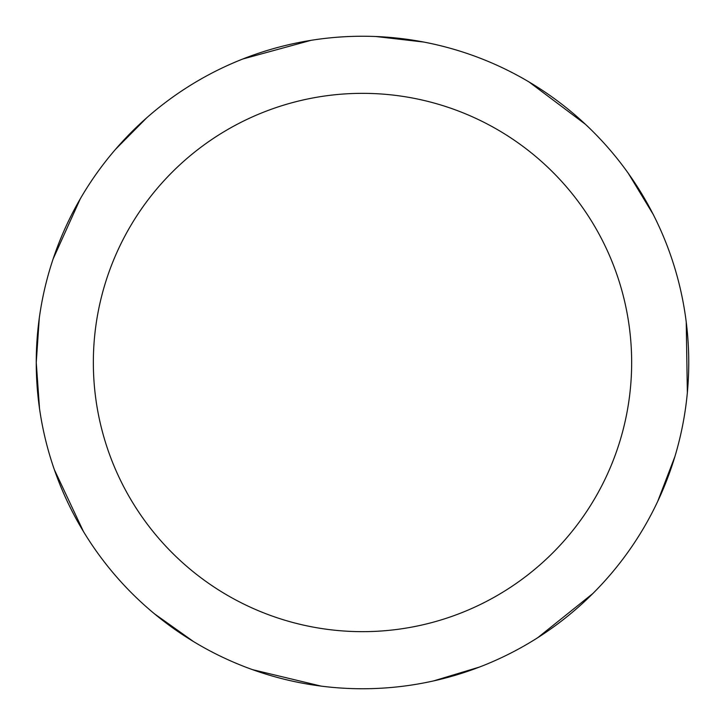 <?xml version="1.0" encoding="UTF-8"?>
<svg xmlns="http://www.w3.org/2000/svg" width="725" height="725" viewBox="0 0 725 725"><rect width="100%" height="100%" fill="white"/><g stroke="black" fill="none" stroke-linecap="round" stroke-linejoin="round"><path stroke-width="1.09" d="M93.344 362.5A269.156 269.156 0 0 1 497.078 129.403A269.156 269.156 0 0 1 497.078 595.597A269.156 269.156 0 0 1 93.344 362.5M39.286 318.112L36.25 362.5A326.25 326.25 0 0 1 362.5 36.25A326.25 326.25 0 0 1 688.75 362.5A326.25 326.25 0 0 1 362.5 688.75A326.25 326.25 0 0 1 36.25 362.5A326.25 326.25 0 0 1 362.5 36.25A326.25 326.25 0 0 1 688.75 362.5M36.25 362.5L39.522 408.592M54.384 469.755L83.457 531.543M154.543 613.876L193.62 641.643M252.463 669.637L321.112 686.113M433.668 680.893L479.56 667.027M537.742 637.692L592.832 593.548M657.702 501.41L674.866 456.65M687.345 392.696L686.24 322.108M653.189 214.382L628.348 173.384M585.465 124.328L529.014 81.943M423.636 42.032L376.012 36.531M310.962 40.346L242.875 58.979M146.749 117.776L115.456 149.404M80.258 198.868L53.106 258.997"/></g></svg>
